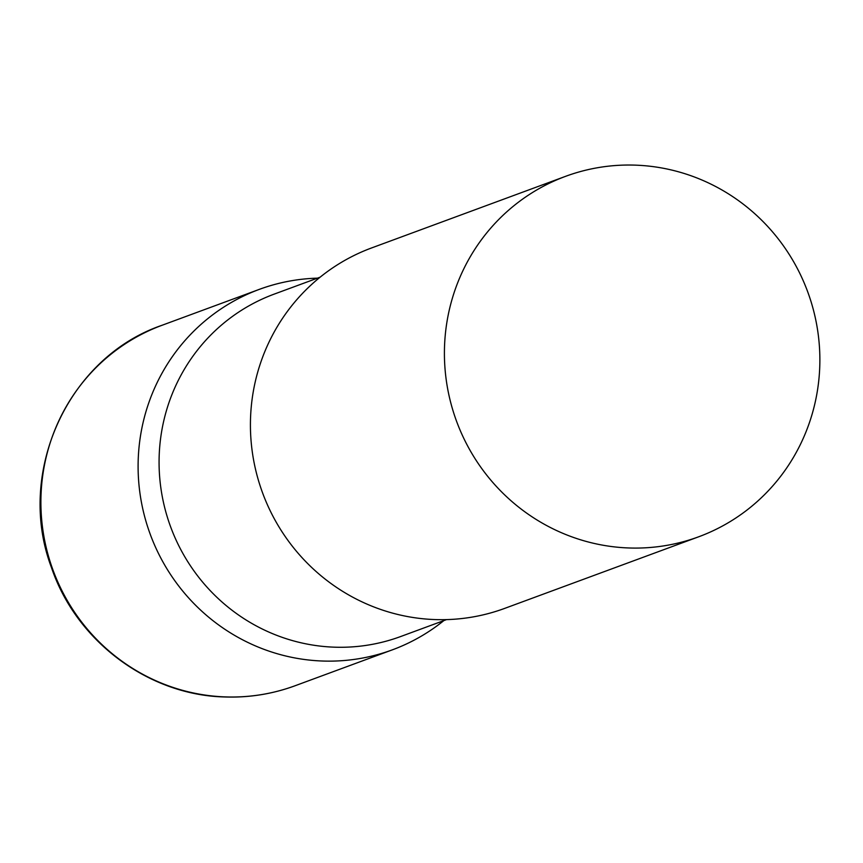 <?xml version="1.0" encoding="UTF-8"?>
<svg xmlns="http://www.w3.org/2000/svg" width="863" height="863" viewBox="0 0 863 863"><rect width="100%" height="100%" fill="white"/><g stroke="black" fill="none" stroke-linecap="round" stroke-linejoin="round"><path stroke-width="1.29" d="M443.841 620.605A192.125 187.12 -110.3 0 1 392.352 649.85A192.125 187.12 -110.3 0 1 322.827 661.036A192.125 187.12 -110.3 0 1 140.906 499.364A192.125 187.12 -110.3 0 1 259.31 289.375A192.125 187.12 -110.3 0 1 317.455 278.156A192.125 187.12 69.7 0 0 138.123 463.269A192.125 187.12 69.7 0 0 243.582 640.314A192.125 187.12 69.7 0 0 443.841 620.605M320.141 277.163L274.218 294.11A182.514 177.767 69.7 0 0 159.094 459.31A182.514 177.767 69.7 0 0 400.605 636.56L446.527 619.612M565.621 176.322L371.629 247.929A192.125 187.12 69.7 0 0 250.443 421.813A192.125 187.12 69.7 0 0 504.672 608.393L698.663 536.797A192.125 187.12 69.7 0 0 819.85 362.913A192.125 187.12 69.7 0 0 565.621 176.322A192.125 187.12 69.7 0 0 444.434 350.216A192.125 187.12 69.7 0 0 698.663 536.797M295.146 685.729A192.125 187.12 -110.3 0 1 225.621 696.916A192.125 187.12 -110.3 0 1 43.7 535.243A192.125 187.12 -110.3 0 1 162.104 325.254C68.037 357.282 15.556 472.654 51.413 567.401C76.192 641.241 148.663 695.416 225.2 696.98C249.278 697.757 272.6 694.003 295.146 685.729L392.352 649.85M259.31 289.375L162.104 325.254"/></g></svg>
